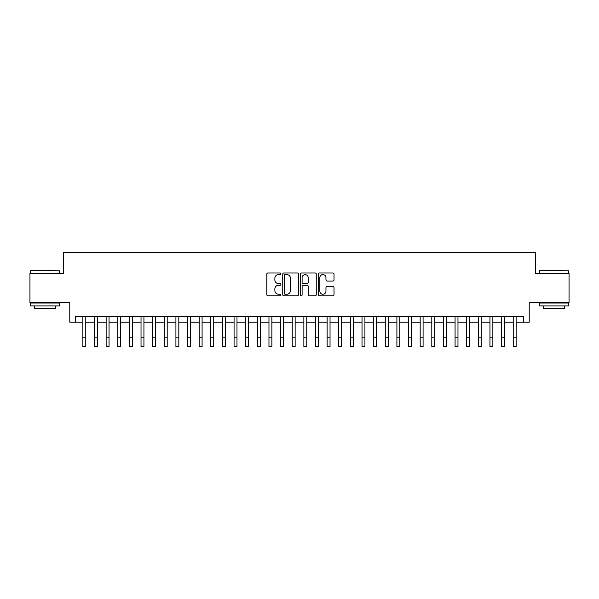 <?xml version="1.0" encoding="UTF-8"?>
<svg xmlns="http://www.w3.org/2000/svg" width="599" height="599" viewBox="0 0 599 599"><rect width="100%" height="100%" fill="white"/><g stroke="black" fill="none" stroke-linecap="round" stroke-linejoin="round"><path stroke-width="0.9" d="M280.894 273.788A0.801 0.801 0 0 0 280.092 272.994L267.963 272.994A1.138 1.138 0 0 0 266.817 274.132L266.817 294.686A1.138 1.138 0 0 0 267.963 295.824L280.092 295.824A0.801 0.801 0 0 0 280.894 295.022A0.801 0.801 0 0 0 280.092 294.229L278.52 294.229A3.654 3.654 0 0 1 274.866 290.575L274.866 288.86A3.654 3.654 0 0 1 278.52 285.206L280.092 285.206A0.801 0.801 0 0 0 280.894 284.405A0.801 0.801 0 0 0 280.092 283.612L278.52 283.612A3.654 3.654 0 0 1 274.866 279.958L274.866 278.243A3.654 3.654 0 0 1 278.52 274.589L280.092 274.589A0.801 0.801 0 0 0 280.894 273.788M332.864 281.043A1.138 1.138 0 0 0 334.01 279.898L334.01 274.132A1.138 1.138 0 0 0 332.864 272.994L319.394 272.994A1.138 1.138 0 0 0 318.249 274.132L318.249 294.686A1.138 1.138 0 0 0 319.394 295.824L332.864 295.824A1.138 1.138 0 0 0 334.01 294.686L334.01 287.722A1.138 1.138 0 0 0 332.864 286.577L327.099 286.577A1.138 1.138 0 0 0 325.961 287.722L325.961 291.174A3.055 3.055 0 0 1 322.906 294.229A3.055 3.055 0 0 1 319.851 291.174L319.851 277.644A3.055 3.055 0 0 1 322.906 274.589A3.055 3.055 0 0 1 325.961 277.644L325.961 279.898A1.138 1.138 0 0 0 327.099 281.043L332.864 281.043M75.601 322.21L75.601 316.392L523.399 316.392L523.399 322.21L529.216 322.21L529.216 302.435L569.05 302.435L569.05 273.361L535.611 273.361L535.611 252.426L63.389 252.426L63.389 273.361L29.95 273.361L29.95 302.435L69.784 302.435L69.784 322.21L82.872 322.21M298.504 274.132A1.138 1.138 0 0 0 297.359 272.994L283.889 272.994A1.138 1.138 0 0 0 282.743 274.132L282.743 294.686A1.138 1.138 0 0 0 283.889 295.824L297.359 295.824A1.138 1.138 0 0 0 298.504 294.686L298.504 274.132M301.641 272.994L315.111 272.994A1.138 1.138 0 0 1 316.257 274.132L316.257 294.686A1.138 1.138 0 0 1 315.111 295.824L309.346 295.824A1.138 1.138 0 0 1 308.208 294.686L308.208 286.352A1.138 1.138 0 0 0 307.062 285.206L303.236 285.206A1.138 1.138 0 0 0 302.098 286.352L302.098 295.022A0.801 0.801 0 0 1 301.297 295.824A0.801 0.801 0 0 1 300.496 295.022L300.496 274.132A1.138 1.138 0 0 1 301.641 272.994M85.777 322.21L94.5 322.21M97.412 322.21L106.135 322.21M109.04 322.21L117.763 322.21M120.676 322.21L129.399 322.21M132.304 322.21L141.027 322.21M143.932 322.21L152.655 322.21M155.568 322.21L164.291 322.21M167.196 322.21L175.919 322.21M178.824 322.21L187.554 322.21M190.46 322.21L199.182 322.21M202.088 322.21L210.811 322.21M213.723 322.21L222.446 322.21M225.351 322.21L234.074 322.21M236.979 322.21L245.71 322.21M248.615 322.21L257.338 322.21M260.243 322.21L268.966 322.21M271.879 322.21L280.602 322.21M283.507 322.21L292.23 322.21M295.135 322.21L303.865 322.21M306.77 322.21L315.493 322.21M318.398 322.21L327.121 322.21M330.034 322.21L338.757 322.21M341.662 322.21L350.385 322.21M353.29 322.21L362.021 322.21M364.926 322.21L373.649 322.21M376.554 322.21L385.277 322.21M388.189 322.21L396.912 322.21M399.818 322.21L408.54 322.21M411.446 322.21L420.176 322.21M423.081 322.21L431.804 322.21M434.709 322.21L443.432 322.21M446.345 322.21L455.068 322.21M457.973 322.21L466.696 322.21M469.601 322.21L478.324 322.21M481.237 322.21L489.96 322.21M492.865 322.21L501.588 322.21M504.5 322.21L513.223 322.21M516.128 322.21L523.399 322.21M285.146 274.589A0.801 0.801 0 0 0 284.345 275.39L284.345 293.428A0.801 0.801 0 0 0 285.146 294.229L286.801 294.229A3.654 3.654 0 0 0 290.455 290.575L290.455 278.243A3.654 3.654 0 0 0 286.801 274.589L285.146 274.589M308.208 277.704A3.055 3.055 0 0 0 305.153 274.649A3.055 3.055 0 0 0 302.098 277.704L302.098 282.466A1.138 1.138 0 0 0 303.236 283.612L307.062 283.612A1.138 1.138 0 0 0 308.208 282.466L308.208 277.704M82.872 337.851L85.777 337.851L85.777 346.574L82.872 346.574L82.872 316.392M85.777 337.851L85.777 316.392M30.878 270.449L59.608 270.8L30.878 270.449M45.067 305.924L30.534 305.924L30.534 303.019L59.608 303.019L59.608 305.924L45.067 305.924M55.535 305.924L55.535 308.605L34.6 308.605L34.6 305.924M539.736 270.449L568.466 270.8L539.736 270.449M553.933 305.924L539.392 305.924L539.392 303.019L568.466 303.019L568.466 305.924L553.933 305.924M564.4 305.924L564.4 308.605L543.465 308.605L543.465 305.924M94.5 337.851L97.412 337.851L97.412 346.574L94.5 346.574L94.5 316.392M97.412 337.851L97.412 316.392M106.135 337.851L109.04 337.851L109.04 346.574L106.135 346.574L106.135 316.392M109.04 337.851L109.04 316.392M117.763 337.851L120.676 337.851L120.676 346.574L117.763 346.574L117.763 316.392M120.676 337.851L120.676 316.392M129.399 337.851L132.304 337.851L132.304 346.574L129.399 346.574L129.399 316.392M132.304 337.851L132.304 316.392M141.027 337.851L143.932 337.851L143.932 346.574L141.027 346.574L141.027 316.392M143.932 337.851L143.932 316.392M152.655 337.851L155.568 337.851L155.568 346.574L152.655 346.574L152.655 316.392M155.568 337.851L155.568 316.392M164.291 337.851L167.196 337.851L167.196 346.574L164.291 346.574L164.291 316.392M167.196 337.851L167.196 316.392M175.919 337.851L178.824 337.851L178.824 346.574L175.919 346.574L175.919 316.392M178.824 337.851L178.824 316.392M187.554 337.851L190.46 337.851L190.46 346.574L187.554 346.574L187.554 316.392M190.46 337.851L190.46 316.392M199.182 337.851L202.088 337.851L202.088 346.574L199.182 346.574L199.182 316.392M202.088 337.851L202.088 316.392M210.811 337.851L213.723 337.851L213.723 346.574L210.811 346.574L210.811 316.392M213.723 337.851L213.723 316.392M222.446 337.851L225.351 337.851L225.351 346.574L222.446 346.574L222.446 316.392M225.351 337.851L225.351 316.392M234.074 337.851L236.979 337.851L236.979 346.574L234.074 346.574L234.074 316.392M236.979 337.851L236.979 316.392M245.71 337.851L248.615 337.851L248.615 346.574L245.71 346.574L245.71 316.392M248.615 337.851L248.615 316.392M257.338 337.851L260.243 337.851L260.243 346.574L257.338 346.574L257.338 316.392M260.243 337.851L260.243 316.392M268.966 337.851L271.879 337.851L271.879 346.574L268.966 346.574L268.966 316.392M271.879 337.851L271.879 316.392M280.602 337.851L283.507 337.851L283.507 346.574L280.602 346.574L280.602 316.392M283.507 337.851L283.507 316.392M292.23 337.851L295.135 337.851L295.135 346.574L292.23 346.574L292.23 316.392M295.135 337.851L295.135 316.392M303.865 337.851L306.77 337.851L306.77 346.574L303.865 346.574L303.865 316.392M306.77 337.851L306.77 316.392M315.493 337.851L318.398 337.851L318.398 346.574L315.493 346.574L315.493 316.392M318.398 337.851L318.398 316.392M327.121 337.851L330.034 337.851L330.034 346.574L327.121 346.574L327.121 316.392M330.034 337.851L330.034 316.392M338.757 337.851L341.662 337.851L341.662 346.574L338.757 346.574L338.757 316.392M341.662 337.851L341.662 316.392M350.385 337.851L353.29 337.851L353.29 346.574L350.385 346.574L350.385 316.392M353.29 337.851L353.29 316.392M362.021 337.851L364.926 337.851L364.926 346.574L362.021 346.574L362.021 316.392M364.926 337.851L364.926 316.392M373.649 337.851L376.554 337.851L376.554 346.574L373.649 346.574L373.649 316.392M376.554 337.851L376.554 316.392M385.277 337.851L388.189 337.851L388.189 346.574L385.277 346.574L385.277 316.392M388.189 337.851L388.189 316.392M396.912 337.851L399.818 337.851L399.818 346.574L396.912 346.574L396.912 316.392M399.818 337.851L399.818 316.392M408.54 337.851L411.446 337.851L411.446 346.574L408.54 346.574L408.54 316.392M411.446 337.851L411.446 316.392M420.176 337.851L423.081 337.851L423.081 346.574L420.176 346.574L420.176 316.392M423.081 337.851L423.081 316.392M431.804 337.851L434.709 337.851L434.709 346.574L431.804 346.574L431.804 316.392M434.709 337.851L434.709 316.392M443.432 337.851L446.345 337.851L446.345 346.574L443.432 346.574L443.432 316.392M446.345 337.851L446.345 316.392M455.068 337.851L457.973 337.851L457.973 346.574L455.068 346.574L455.068 316.392M457.973 337.851L457.973 316.392M466.696 337.851L469.601 337.851L469.601 346.574L466.696 346.574L466.696 316.392M469.601 337.851L469.601 316.392M478.324 337.851L481.237 337.851L481.237 346.574L478.324 346.574L478.324 316.392M481.237 337.851L481.237 316.392M489.96 337.851L492.865 337.851L492.865 346.574L489.96 346.574L489.96 316.392M492.865 337.851L492.865 316.392M501.588 337.851L504.5 337.851L504.5 346.574L501.588 346.574L501.588 316.392M504.5 337.851L504.5 316.392M513.223 337.851L516.128 337.851L516.128 346.574L513.223 346.574L513.223 316.392M516.128 337.851L516.128 316.392M30.534 273.361L30.534 270.8M37.16 303.019L37.16 302.435M52.982 303.019L52.982 302.435M59.608 273.361L59.608 270.8M539.392 273.361L539.392 270.8M546.018 303.019L546.018 302.435M561.84 303.019L561.84 302.435M568.466 273.361L568.466 270.8"/></g></svg>
